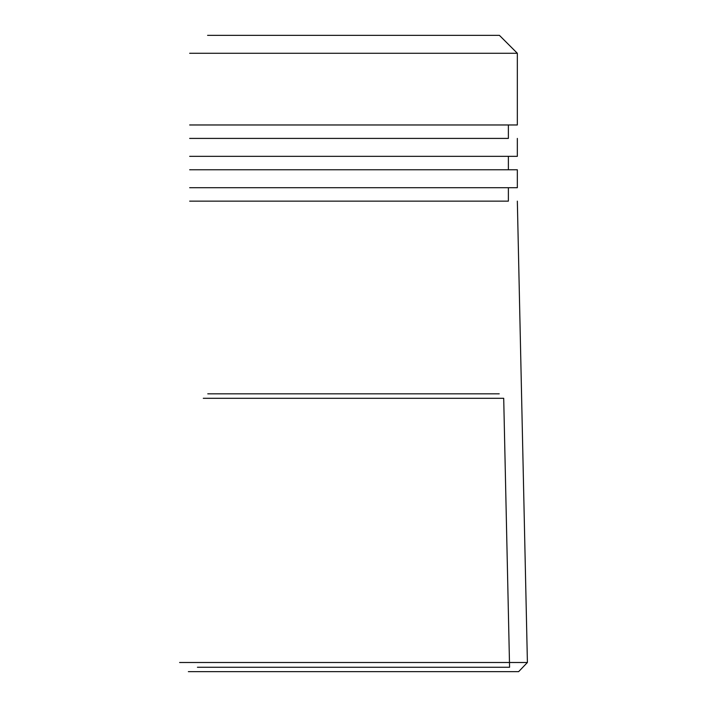<?xml version="1.0" encoding="UTF-8"?>
<svg xmlns="http://www.w3.org/2000/svg" width="707" height="707" viewBox="0 0 707 707"><rect width="100%" height="100%" fill="white"/><g stroke="black" fill="none" stroke-linecap="round" stroke-linejoin="round"><path stroke-width="1.06" d="M503.711 398.306L203.289 398.306L503.711 398.306L509.579 667.267L197.421 667.267L509.579 667.267M518.638 671.65L527.404 662.494L517.338 201.15L527.404 662.494L518.638 671.65L188.362 671.65L518.638 671.65M508.377 201.15L508.377 187.7L508.377 201.15L189.662 201.15L508.377 201.15M517.338 187.7L517.338 169.777L508.377 169.777L508.377 156.335L508.377 169.777L189.662 169.777L517.338 169.777L517.338 187.7L189.662 187.7L517.338 187.7M517.338 156.335L517.338 138.413L517.338 156.335L189.662 156.335L517.338 156.335M508.377 138.413L508.377 124.971L508.377 138.413L189.662 138.413L508.377 138.413M517.338 124.971L517.338 53.272L499.416 35.35L517.338 53.272L517.338 124.971L189.662 124.971L517.338 124.971M499.23 393.826L207.77 393.826L499.23 393.826M353.5 398.306L203.289 398.306L353.5 398.306M527.404 662.494L179.596 662.494L527.404 662.494M517.338 169.777L508.377 169.777M517.338 53.272L189.662 53.272L517.338 53.272M499.416 35.35L207.584 35.35L499.416 35.35M487.927 35.35L219.073 35.35L487.927 35.35M487.927 53.272L219.073 53.272L487.927 53.272"/></g></svg>
